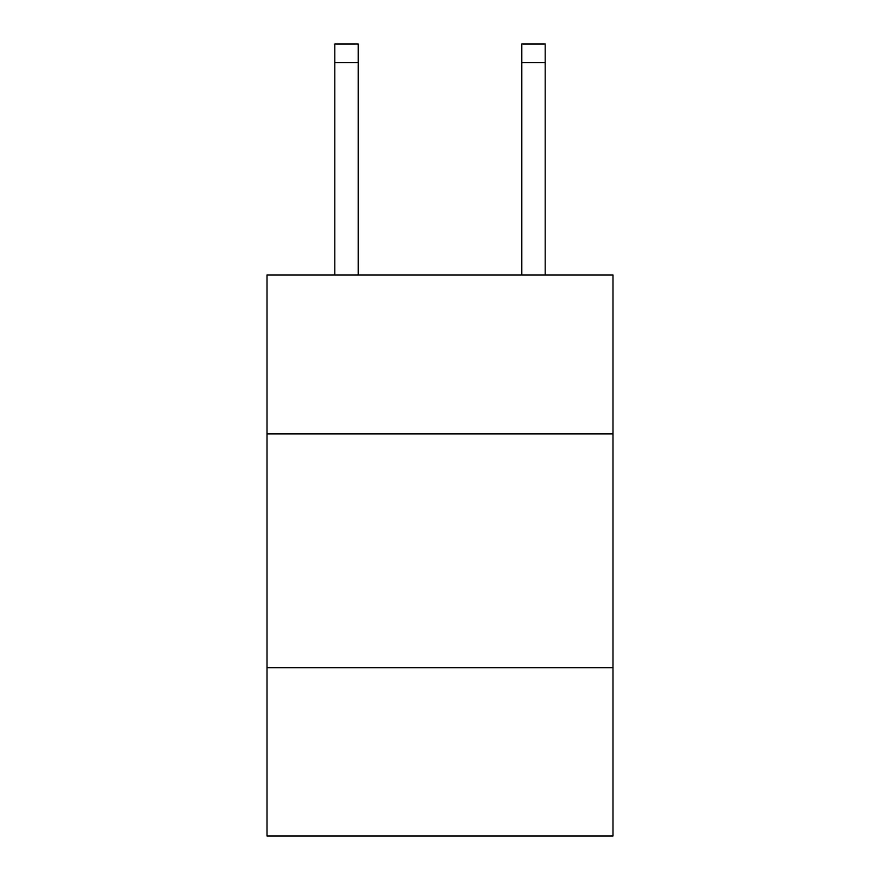 <?xml version="1.0" encoding="UTF-8"?>
<svg xmlns="http://www.w3.org/2000/svg" width="880" height="880" viewBox="0 0 880 880"><rect width="100%" height="100%" fill="white"/><g stroke="black" fill="none" stroke-linecap="round" stroke-linejoin="round"><path stroke-width="1.32" d="M612.986 433.917L612.986 274.956L267.014 274.956L267.014 433.917L612.986 433.917L612.986 836L267.014 836L267.014 433.917M612.986 667.689L267.014 667.689M521.818 274.956L521.818 44L545.193 44L545.193 274.956M521.818 44L545.193 44L521.818 44M358.182 274.956L358.182 62.7L334.807 62.7L334.807 44L358.182 44L358.182 62.7M334.807 274.956L334.807 62.7M358.182 44L334.807 44M521.818 62.7L545.193 62.7"/></g></svg>
